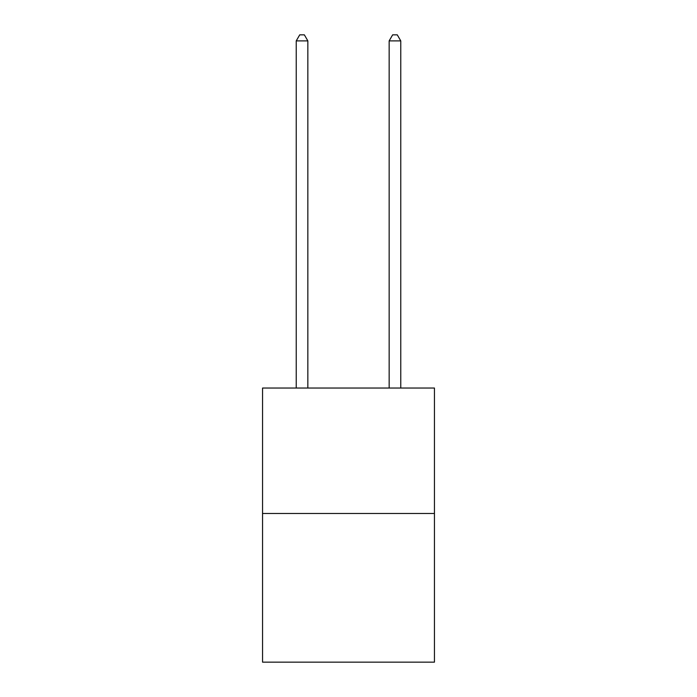 <?xml version="1.0" encoding="UTF-8"?>
<svg xmlns="http://www.w3.org/2000/svg" width="697" height="697" viewBox="0 0 697 697"><rect width="100%" height="100%" fill="white"/><g stroke="black" fill="none" stroke-linecap="round" stroke-linejoin="round"><path stroke-width="1.05" d="M434.449 513.48L434.449 388.037L262.551 388.037L262.551 662.15L434.449 662.15L434.449 513.48L262.551 513.48M307.847 388.037L307.847 40.888L296.234 40.888L296.234 388.037M296.234 40.888L299.719 34.85L304.362 34.85L307.847 40.888M400.766 388.037L400.766 40.888L389.153 40.888L389.153 388.037M389.153 40.888L392.638 34.85L397.281 34.85L400.766 40.888"/></g></svg>
